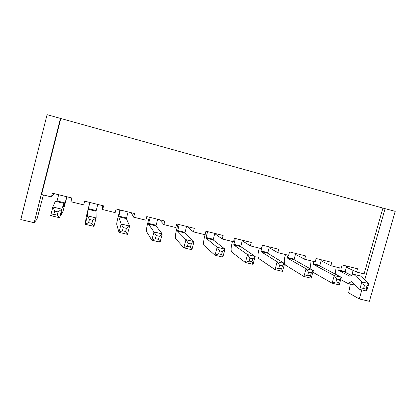 <?xml version="1.0" encoding="UTF-8"?>
<svg xmlns="http://www.w3.org/2000/svg" width="416" height="416" viewBox="0 0 416 416"><rect width="100%" height="100%" fill="white"/><g stroke="black" fill="none" stroke-linecap="round" stroke-linejoin="round"><path stroke-width="0.62" d="M43.394 194.958L36.962 219.284L34.154 222.711L20.8 219.58L47.081 114.681L382.907 208.083L364.109 273.889L356.528 272.022L346.273 267.15M350.36 284.014L348.634 292.864L359.278 298.953L369.382 301.319L395.2 211.344L382.907 208.083M60.736 118.643L41.621 194.522L51.454 196.945L54.382 193.679M34.154 222.711L60.429 118.383M51.454 196.945L52.406 193.19L71.854 198.006L70.902 201.729L83.71 204.88L84.656 201.178L103.62 205.873L102.674 209.55L115.159 212.623L116.106 208.967L134.602 213.548L133.656 217.173L145.839 220.173L146.786 216.564L164.835 221.036L163.888 224.614L175.776 227.536L176.722 223.98L194.34 228.342L193.393 231.873L204.994 234.728L205.941 231.218L223.137 235.477L222.196 238.961L233.527 241.753L234.468 238.28L251.264 242.44L250.323 245.887L261.388 248.612L262.33 245.18L278.736 249.246L277.794 252.647L288.61 255.31L289.552 251.924L305.578 255.892L304.642 259.256L315.208 261.856L316.144 258.508L331.812 262.392L330.876 265.71L341.208 268.252L342.144 264.95L357.458 268.741L356.528 272.022M353.028 270.364L352.097 275.127M359.278 298.953L361.863 289.91M364.738 279.843L385.122 208.546M330.876 265.71L321.105 260.822M304.642 259.256L295.386 254.327M277.794 252.647L269.09 247.65M250.323 245.887L242.206 240.755M222.196 238.961L214.724 233.6M193.393 231.873L187.205 226.574M163.888 224.614L159.515 219.716M133.656 217.173L131.186 212.701M102.674 209.55L102.196 205.52M351.541 275.392L345.108 272.194L346.585 266.048M366.184 289.141L363.568 288.517L364.38 285.693L361.92 281.908L368.82 283.572L366.99 286.322L366.184 289.141L366.662 291.054L368.82 283.572L360.511 275.98L353.782 274.336L349.794 276.214L338.702 270.624L339.253 267.774M340.72 279.614L347.755 283.39L354.416 284.991L354.957 284.752M336.18 267.015L335.176 274.061M347.755 283.39L351.718 281.596L359.736 289.396L361.884 281.887L353.782 274.336M311.116 260.848L310.102 268.705M321.391 259.808L319.831 265.366L313.29 263.765L313.914 261.534M313.29 263.765L313.342 264.415L334.261 275.595L332.114 283.197L312.884 272.21M319.831 265.366L319.888 266.016L313.342 264.415M338.681 282.552L336.003 281.913L336.814 279.053L334.261 275.595L341.37 277.316L339.492 279.698L338.681 282.552L339.222 284.898L341.37 277.316L319.888 266.016M285.49 254.54L285.059 256.09C284.279 259.054 284.107 261.534 284.544 263.52M284.596 263.723L285.459 265.096L303.914 276.474L306.067 268.767L313.352 270.535L311.314 272.912L310.502 275.803L311.199 278.21L313.352 270.535L294.107 259.709L295.636 253.427M294.07 259.054L287.378 257.416L288.007 255.159M287.378 257.416L287.409 258.071L306.067 268.767L308.568 272.246L307.757 275.148L303.914 276.474L311.199 278.21M259.293 248.092L258.861 249.662C257.728 254.327 257.748 257.332 258.934 258.69L275.012 269.573L277.17 261.773L260.889 251.576L262.454 245.211M281.616 268.882L278.803 268.211L279.614 265.273L277.17 261.773L284.638 263.578L282.428 265.949L281.616 268.882L282.48 271.357L284.638 263.578L267.738 253.25L269.292 246.906M232.497 241.498L232.066 243.084C230.911 247.801 230.823 250.817 231.8 252.132L245.378 262.506L247.541 254.597L233.761 244.936L235.347 238.498M251.997 261.789L249.111 261.097L249.928 258.123L247.541 254.597L255.2 256.454L252.814 258.814L251.997 261.789L253.037 264.332L255.2 256.454L240.765 246.646L242.346 240.23M206.034 231.239L204.656 236.361C203.476 241.124 203.268 244.145 204.032 245.424L214.989 255.252L217.157 247.239L225.009 249.142L222.435 251.498L221.619 254.509L222.841 257.13L225.009 249.142L213.164 239.892L214.776 233.402M213.2 239.236L206.04 237.479L207.615 231.629M206.04 237.479L205.993 238.139L217.157 247.239L219.476 250.786L218.66 253.802L214.989 255.252L222.841 257.13M177.986 224.292L176.608 229.476C175.406 234.296 175.074 237.323 175.614 238.56L183.804 247.816L185.978 239.689L177.575 231.182L179.223 224.598M190.45 247.042L187.413 246.314L188.235 243.261L185.978 239.689L194.038 241.639L191.266 243.989L190.45 247.042L191.864 249.735L194.038 241.639L184.917 232.976L186.555 226.413M149.282 217.183L147.904 222.43C146.676 227.302 146.214 230.339 146.515 231.53L151.809 240.178L153.982 231.941L148.481 224.058L150.16 217.402M158.46 239.377L155.345 238.633L156.161 235.534L153.982 231.941L162.25 233.943L159.281 236.283L158.46 239.377L160.077 242.154L162.25 233.943L155.995 225.898L157.664 219.258M119.896 209.903L118.513 215.218C117.265 220.147 116.667 223.184 116.719 224.328L118.955 232.341L121.129 223.985L118.685 216.762L120.396 210.028M125.616 231.509L122.418 230.745L123.235 227.599L121.129 223.985L129.626 226.044L126.438 228.374L125.616 231.509L127.447 234.369L129.626 226.044L126.381 218.65L128.081 211.931M89.799 202.452L86.195 216.954L85.218 224.292L87.391 215.816L96.117 217.932L92.706 220.246L91.884 223.428L93.938 226.372L96.117 217.932L96.044 211.224L97.781 204.428M96.2 210.558L88.322 208.629L89.903 202.478M88.322 208.629L87.391 215.816L89.419 219.456L88.598 222.643L85.218 224.292L93.938 226.372M66.929 196.789L62.993 211.349L61.334 214.604L61.859 211.635L59.623 217.734L61.802 209.17L63.955 203.388L63.404 206.471L64.964 203.611L56.883 201.635L58.656 194.74M64.964 203.611L66.732 196.737M61.802 209.17L58.048 211.895L57.226 215.124L59.587 217.74L50.69 215.613L52.837 207.002L55.338 201.276L63.955 203.388M366.662 291.054L359.736 289.396M363.568 288.517L359.778 289.411M339.222 284.898L332.114 283.197L336.003 281.913M282.48 271.357L275.012 269.573L278.803 268.211M253.037 264.332L245.378 262.506L249.111 261.097M191.864 249.735L183.804 247.816L187.413 246.314M160.077 242.154L151.809 240.178L155.345 238.633M127.447 234.369L118.955 232.341L122.418 230.745M61.334 214.604L60.819 214.479M61.766 209.17L52.837 207.002M57.226 215.124L53.851 214.318L50.69 215.613M53.851 214.318L54.668 211.084L52.868 207.017M366.99 286.322L364.38 285.693M339.492 279.698L336.814 279.053M310.502 275.803L307.757 275.148M311.314 272.912L308.568 272.246M282.428 265.949L279.614 265.273M252.814 258.814L249.928 258.123M221.619 254.509L218.66 253.802M222.435 251.498L219.476 250.786M191.266 243.989L188.235 243.261M159.281 236.283L156.161 235.534M126.438 228.374L123.235 227.599M91.884 223.428L88.598 222.643M92.706 220.246L89.419 219.456M58.048 211.895L54.668 211.084M345.025 271.544L338.629 269.974M267.722 252.595L260.884 250.921M240.776 245.991L233.776 244.275M184.98 232.32L177.648 230.521M156.088 225.238L148.585 223.397M126.506 217.989L118.815 216.102M65.151 202.951L57.075 200.97M345.108 272.194L338.702 270.624M294.107 259.709L287.409 258.071M267.738 253.25L260.889 251.576M240.765 246.646L233.761 244.936M213.164 239.892L205.993 238.139M184.917 232.976L177.575 231.182M155.995 225.898L148.481 224.058M126.381 218.65L118.685 216.762M96.044 211.224L88.161 209.29"/></g></svg>
